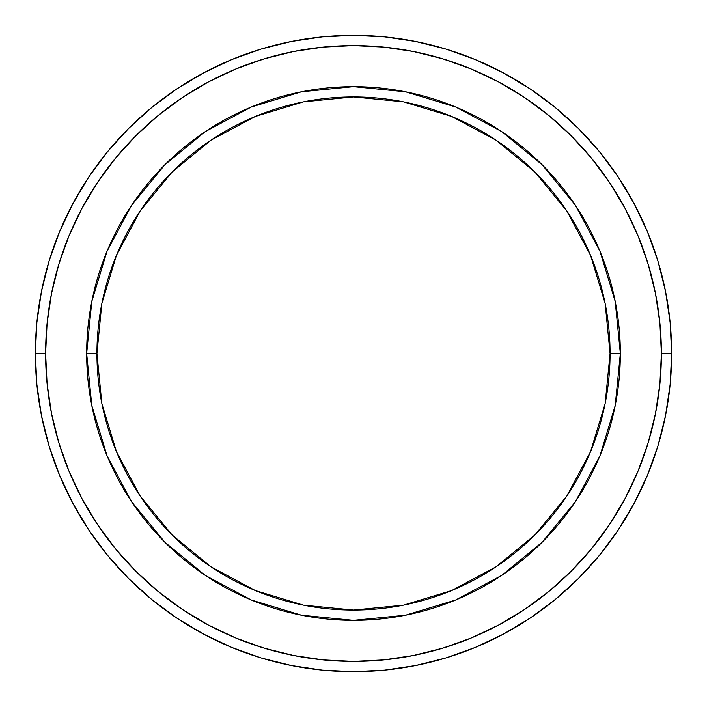 <?xml version="1.0" encoding="UTF-8"?>
<svg xmlns="http://www.w3.org/2000/svg" width="707" height="707" viewBox="0 0 707 707"><rect width="100%" height="100%" fill="white"/><g stroke="black" fill="none" stroke-linecap="round" stroke-linejoin="round"><path stroke-width="1.06" d="M106.978 455.617L91.795 405.553L86.661 353.5L96.93 353.5A256.57 256.57 0 0 1 353.5 96.93A256.57 256.57 0 0 1 610.07 353.5L620.339 353.5A266.839 266.839 0 0 0 353.5 86.661A266.839 266.839 0 0 0 86.661 353.5A266.839 266.839 0 0 1 353.5 86.661A266.839 266.839 0 0 1 620.339 353.5A266.839 266.839 0 0 1 353.5 620.339A266.839 266.839 0 0 1 86.661 353.5L91.795 301.447L106.943 251.471M35.35 353.5L45.61 353.5A307.89 307.89 0 0 1 353.5 45.61A307.89 307.89 0 0 1 661.39 353.5L671.65 353.5A318.15 318.15 0 0 0 353.5 35.35A318.15 318.15 0 0 0 35.35 353.5A318.15 318.15 0 0 1 353.5 35.35A318.15 318.15 0 0 1 671.65 353.5A318.15 318.15 0 0 1 353.5 671.65A318.15 318.15 0 0 1 35.35 353.5L36.879 322.312L41.466 291.434L49.048 261.148L59.565 231.746L72.918 203.528L88.967 176.741L107.57 151.669L128.533 128.533L151.669 107.57L176.741 88.967L203.528 72.918L231.746 59.565L261.148 49.048L291.434 41.466L322.312 36.879L353.5 35.35L384.688 36.879L415.566 41.466L445.852 49.048L475.254 59.565L503.472 72.918L530.259 88.967L555.331 107.57L578.467 128.533L599.43 151.669L618.033 176.741L634.082 203.528L647.435 231.746L657.952 261.148L665.534 291.434L670.121 322.312L671.65 353.5L670.121 384.688L665.534 415.566L657.952 445.852L647.435 475.254L634.082 503.472L618.033 530.259L599.43 555.331L578.467 578.467L555.331 599.43L530.259 618.033L503.472 634.082L475.254 647.435L445.852 657.952L415.566 665.534L384.688 670.121L353.5 671.65L322.312 670.121L291.434 665.534L261.148 657.952L231.746 647.435L203.528 634.082L176.741 618.033L151.669 599.43L128.533 578.467L107.57 555.331L88.967 530.259L72.918 503.472L59.565 475.254L49.048 445.852L41.466 415.566L36.879 384.688L35.35 353.5A318.15 318.15 0 0 0 353.5 671.65A318.15 318.15 0 0 0 671.65 353.5L661.39 353.5L659.905 323.32L655.469 293.432L648.133 264.126L637.953 235.678L625.032 208.362L609.496 182.45L591.503 158.182L571.212 135.788L548.818 115.497L524.55 97.504L498.638 81.968L471.322 69.047L442.874 58.867L413.568 51.531L383.68 47.095L353.5 45.61L323.32 47.095L293.432 51.531L264.126 58.867L235.678 69.047L208.362 81.968L182.45 97.504L158.182 115.497L135.788 135.788L115.497 158.182L97.504 182.45L81.968 208.362L69.047 235.678L58.867 264.126L51.531 293.432L47.095 323.32L45.61 353.5L47.095 383.68L51.531 413.568L58.867 442.874L69.047 471.322L81.968 498.638L97.504 524.55L115.497 548.818L135.788 571.212L158.182 591.503L182.45 609.496L208.362 625.032L235.678 637.953L264.126 648.133L293.432 655.469L323.32 659.905L353.5 661.39L383.68 659.905L413.568 655.469L442.874 648.133L471.322 637.953L498.638 625.032L524.55 609.496L548.818 591.503L571.212 571.212L591.503 548.818L609.496 524.55L625.032 498.638L637.953 471.322L648.133 442.874L655.469 413.568L659.905 383.68L661.39 353.5A307.89 307.89 0 0 1 353.5 661.39A307.89 307.89 0 0 1 45.61 353.5L35.35 353.5M600.022 251.383L615.205 301.447L620.339 353.5L610.07 353.5A256.57 256.57 0 0 1 353.5 610.07A256.57 256.57 0 0 1 96.93 353.5L101.861 403.556L116.461 451.685L140.172 496.04L172.075 534.925L210.96 566.828L255.315 590.539L303.444 605.139L353.5 610.07L403.556 605.139L451.685 590.539L496.04 566.828L534.925 534.925L566.828 496.04L590.539 451.685L605.139 403.556L610.07 353.5L605.139 303.444L590.539 255.315L566.828 210.96L534.925 172.075L496.04 140.172L451.685 116.461L403.556 101.861L353.5 96.93L303.444 101.861L255.315 116.461L210.96 140.172L172.075 172.075L140.172 210.96L116.461 255.315L101.861 303.444L96.93 353.5L86.661 353.5A266.839 266.839 0 0 0 353.5 620.339A266.839 266.839 0 0 0 620.339 353.5L615.205 405.553L600.057 455.529M599.987 455.697L575.418 501.661M575.365 501.749L542.181 542.181L501.749 575.365M501.661 575.418L455.697 599.987M455.617 600.022L405.553 615.205L353.5 620.339L301.447 615.205L251.471 600.057M251.162 599.925L205.437 575.489M205.251 575.365L164.819 542.181L131.635 501.749M131.582 501.661L107.013 455.697M107.013 251.303L131.582 205.339M131.635 205.251L164.819 164.819L205.251 131.635M205.339 131.582L251.303 107.013M251.383 106.978L301.447 91.795L353.5 86.661L405.553 91.795L455.529 106.943M455.838 107.075L501.563 131.511M501.749 131.635L542.181 164.819L575.365 205.251M575.418 205.339L599.987 251.303M301.58 615.231L353.5 620.339M615.205 405.553L620.339 353.5M405.42 91.769L353.5 86.661M91.795 301.447L86.661 353.5"/></g></svg>
